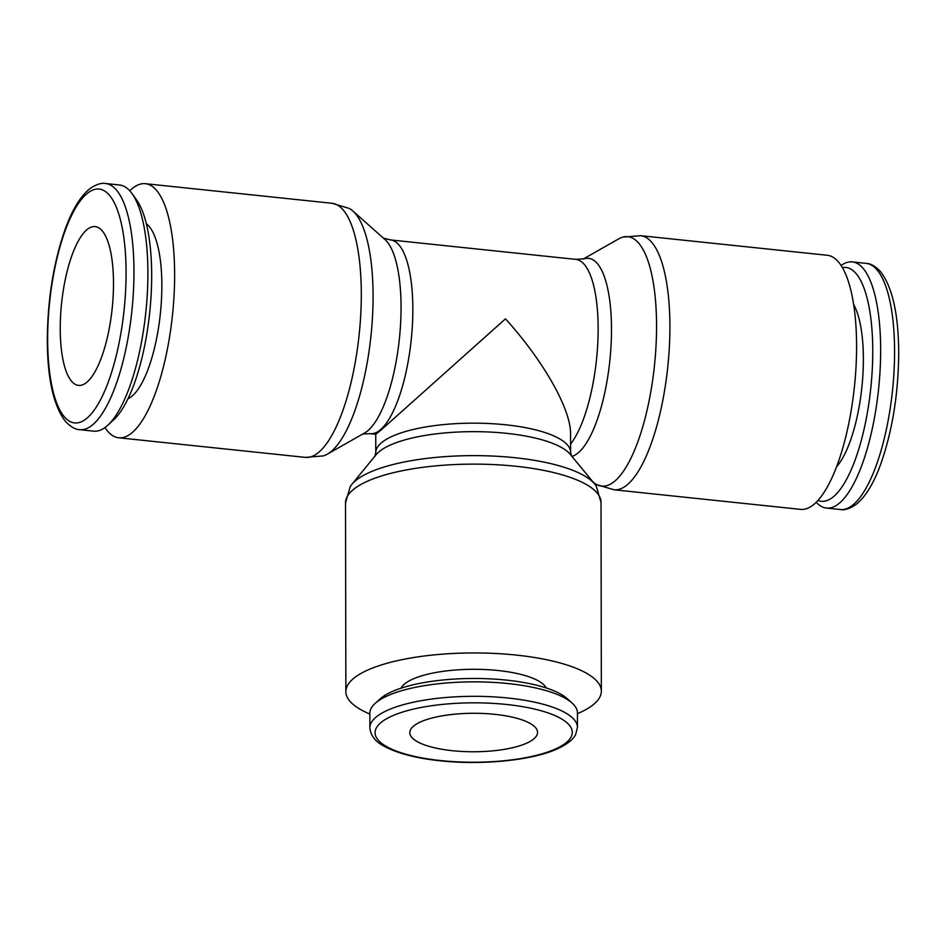 <?xml version="1.0" encoding="UTF-8"?>
<svg xmlns="http://www.w3.org/2000/svg" width="946" height="946" viewBox="0 0 946 946"><rect width="100%" height="100%" fill="white"/><g stroke="black" fill="none" stroke-linecap="round" stroke-linejoin="round"><path stroke-width="1.42" d="M104.911 427.58A127.745 40.69 -84 0 0 118.688 437.785A127.745 40.69 -84 0 0 132.239 432.547A127.745 40.69 -84 0 0 174.111 294.478A127.745 40.69 -84 0 0 145.365 183.69A127.745 40.69 -84 0 0 131.813 188.928A127.745 40.69 -84 0 0 129.768 190.808M332.034 203.284A127.745 40.69 -84 0 1 361.301 293.993A127.745 40.69 -84 0 1 318.908 452.153A127.745 40.69 -84 0 1 305.357 457.379L323.13 455.937A125.392 39.945 -84 0 0 327.328 454.163A125.392 39.945 -84 0 0 331.467 451.23A125.392 39.945 -84 0 0 373.079 295.98A125.392 39.945 -84 0 0 352.858 210.993A125.392 39.945 -84 0 0 349.109 208.38L332.034 203.284L145.365 183.69M327.328 454.163L364.659 432.949A99.756 31.774 -84 0 0 367.947 430.607A99.756 31.774 -84 0 0 401.057 307.107A99.756 31.774 -84 0 0 384.963 239.492L352.858 210.993M571.94 456.398A99.756 31.774 -84 0 0 578.384 452.696A99.756 31.774 -84 0 0 611.494 329.196A99.756 31.774 -84 0 0 584.687 258.707L575.83 259.381L390.509 239.929A97.403 31.029 -84 0 1 412.834 309.094A97.403 31.029 -84 0 1 380.505 429.685A97.403 31.029 -84 0 1 370.17 433.682L362.791 434.013M592.917 481.869L593.142 482.07A125.392 39.945 -84 0 0 596.891 484.671A125.392 39.945 -84 0 0 614.947 480.982A125.392 39.945 -84 0 0 656.559 325.731A125.392 39.945 -84 0 0 622.87 237.127A125.392 39.945 -84 0 0 618.672 238.889L583.209 259.05M613.966 489.78L800.635 509.374A127.745 40.69 -84 0 0 814.187 504.135A127.745 40.69 -84 0 0 856.059 366.067A127.745 40.69 -84 0 0 827.312 255.278L640.643 235.684A127.745 40.69 -84 0 1 669.91 326.382A127.745 40.69 -84 0 1 627.517 484.541A127.745 40.69 -84 0 1 613.966 489.78L596.891 484.671M841.089 265.471A123.749 39.413 96 0 1 852.299 261.912A123.749 39.413 96 0 1 880.147 369.236A123.749 39.413 96 0 1 839.587 503A123.749 39.413 96 0 1 826.461 508.073A123.749 39.413 96 0 1 816.232 502.255M842.378 267.576A117.564 37.45 96 0 1 872.508 364.151A117.564 37.45 96 0 1 833.733 496.484A117.564 37.45 96 0 1 817.935 500.458M853.623 304.387A89.421 28.486 96 0 1 861.865 387.352A89.421 28.486 96 0 1 836.571 466.792M79.783 429.685L93.701 431.151A123.749 39.413 -84 0 0 106.827 426.078A123.749 39.413 -84 0 0 107.631 425.381A123.749 39.413 -84 0 0 145.826 312.192A123.749 39.413 -84 0 0 131.967 193.528A123.749 39.413 -84 0 0 119.539 184.99L105.621 183.536C101.399 182.661 96.125 184.387 89.811 188.727C80.434 196.307 72.263 209.705 65.286 228.92C53.603 262.16 47.619 299.208 47.3 340.063C47.477 378.79 53.544 405.917 65.499 421.455C70.631 426.859 75.396 429.602 79.783 429.685A123.749 39.413 -84 0 0 92.909 424.612A123.749 39.413 -84 0 0 133.977 271.407A123.749 39.413 -84 0 0 105.621 183.536M107.631 425.381L113.414 420.119A117.564 37.45 -84 0 0 149.704 312.594A117.564 37.45 -84 0 0 136.531 199.866L131.967 193.528M146.358 223.824A89.421 28.486 96 0 1 160.938 307.462A89.421 28.486 96 0 1 132.18 396.007A89.421 28.486 96 0 1 127.994 398.727M577.438 713.662A127.745 38.479 179.9 0 0 594.029 704.061A127.745 38.479 179.9 0 0 601.349 691.195A127.745 38.479 179.9 0 0 495.184 653.461A127.745 38.479 179.9 0 0 353.165 678.779A127.745 38.479 179.9 0 0 345.858 691.644A127.745 38.479 179.9 0 0 369.851 714.029M345.526 502.823A127.745 38.479 179.9 0 1 352.846 489.957A127.745 38.479 179.9 0 1 515.877 466.26A127.745 38.479 179.9 0 1 601.017 502.385L596.287 486.232A125.132 37.686 179.9 0 0 594.727 484.056A125.132 37.686 179.9 0 0 514.991 457.722A125.132 37.686 179.9 0 0 355.282 480.935A125.132 37.686 179.9 0 0 351.758 484.482A125.132 37.686 179.9 0 0 350.209 486.658L345.526 502.823L345.858 691.644M594.727 484.056L570.284 454.387A100.016 30.13 179.9 0 0 506.559 433.327A100.016 30.13 179.9 0 0 378.908 451.881A100.016 30.13 179.9 0 0 376.094 454.719L351.758 484.482M370.17 433.682L375.763 434.261L381.333 429.78L505.483 318.826C543.678 361.1 570.946 409.322 570.556 433.907L570.592 452.33A97.403 29.338 179.9 0 0 505.672 424.789A97.403 29.338 179.9 0 0 381.356 442.858A97.403 29.338 179.9 0 0 375.775 452.661L374.853 456.457M577.462 727.403L577.438 712.929A103.8 31.265 179.9 0 0 572.105 703.067A103.8 31.265 179.9 0 0 474.585 681.853A103.8 31.265 179.9 0 0 375.787 702.843A103.8 31.265 179.9 0 0 375.148 703.41A103.8 31.265 179.9 0 0 369.851 713.296L369.874 727.758C370.572 735.468 375.184 741.546 383.733 745.992C398.704 754.34 420.864 758.834 440.233 760.797C480.852 765.231 529.524 760.69 555.184 749.8C569.918 743.426 574.045 737.774 575.617 734.557L577.462 727.403A103.8 31.265 179.9 0 0 508.286 698.053A103.8 31.265 179.9 0 0 375.81 717.305A103.8 31.265 179.9 0 0 369.874 727.758M572.105 703.067L567.174 698.621A98.609 29.704 179.9 0 0 474.525 678.471A98.609 29.704 179.9 0 0 380.67 698.408A98.609 29.704 179.9 0 0 380.055 698.952L375.148 703.41M400.986 688.203A73.457 22.125 -0.1 0 1 404.356 684.147A73.457 22.125 -0.1 0 1 480.485 669.378A73.457 22.125 -0.1 0 1 546.209 687.943M113.496 283.28A79.842 25.436 96 0 1 78.53 385.4A79.842 25.436 96 0 1 60.237 328.711A79.842 25.436 96 0 1 95.203 226.591A79.842 25.436 96 0 1 113.496 283.28M533.887 738.85A63.879 19.239 -0.1 0 1 462.878 751.502A63.879 19.239 -0.1 0 1 409.795 732.642A63.879 19.239 -0.1 0 1 413.461 726.209A63.879 19.239 -0.1 0 1 484.47 713.544A63.879 19.239 -0.1 0 1 537.553 732.417A63.879 19.239 -0.1 0 1 533.887 738.85M570.58 444.076A97.403 31.029 -84 0 0 598.144 328.546A97.403 31.029 -84 0 0 575.83 259.381M894.573 351.25A123.749 39.413 96 0 1 853.505 504.455A123.749 39.413 96 0 1 840.379 509.527C844.66 510.355 849.875 508.676 856.024 504.466C865.413 496.981 873.619 483.619 880.631 464.391C892.362 431.104 898.381 393.974 898.7 353C898.523 314.273 892.456 287.146 880.501 271.608C875.369 266.204 870.604 263.461 866.217 263.378A123.749 39.413 96 0 1 894.573 351.25M126.078 272.554A117.564 37.45 -84 0 0 86.665 193.895A117.564 37.45 -84 0 0 47.655 339.448A117.564 37.45 -84 0 0 87.056 418.108A117.564 37.45 -84 0 0 126.078 272.554M506.559 704.474A98.609 29.704 179.9 0 0 380.718 722.768A98.609 29.704 179.9 0 0 440.789 760.584A98.609 29.704 179.9 0 0 566.63 742.291A98.609 29.704 179.9 0 0 506.559 704.474M383.355 238.073L390.509 239.929M852.299 261.912L866.217 263.378M601.017 502.385L601.349 691.195M375.751 434.261L375.775 452.661M570.592 452.33L571.526 456.114M826.461 508.073L840.379 509.527M622.87 237.127L640.643 235.684M305.357 457.379L118.688 437.785"/></g></svg>
